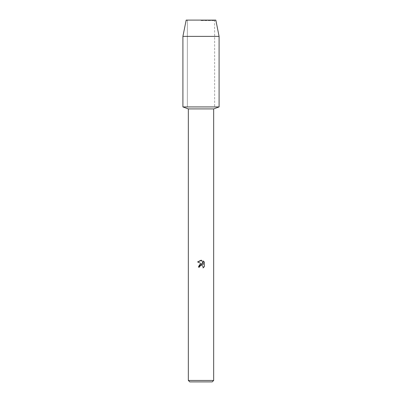 <?xml version="1.0" encoding="UTF-8"?>
<svg xmlns="http://www.w3.org/2000/svg" width="402" height="402" viewBox="0 0 402 402"><rect width="100%" height="100%" fill="white"/><g stroke="black" fill="none" stroke-linecap="round" stroke-linejoin="round"><path stroke-width="0.3" stroke-dasharray="2.01 1.51" d="M201 20.633L214.638 20.633L201 20.633M215.834 20.1L186.166 20.1L215.834 20.1L214.638 20.633L214.638 106.932L182.91 106.932L214.638 106.932L214.638 20.633L215.834 20.1M213.663 108.917L188.337 108.917M219.09 106.932L201 106.932L219.09 106.932M213.663 380.453L188.337 380.453M212.216 381.9L189.784 381.9M204.387 266.626L204.387 262.134M198.377 267.129L199.578 267.129M197.613 261.923L202.452 264.31M203.211 260.948L203.211 264.591L201.734 260.335M219.09 36.381L182.91 36.381M187.362 20.633L187.362 106.932L187.362 20.633L186.166 20.1L187.362 20.633"/><path stroke-width="0.6" d="M215.834 20.1L186.166 20.1L215.834 20.1L219.09 36.381L219.09 106.932L201 106.932L219.09 106.932L213.663 108.917L213.663 380.453L188.337 380.453L189.784 381.9L212.216 381.9L213.663 380.453M188.337 380.453L188.337 108.917L213.663 108.917M199.769 266.305L200.99 265.345L199.769 266.305L199.578 267.129L198.377 267.129L201 264.134L202.452 264.31L197.613 261.923L201 260.255L201.734 260.335L203.211 264.591L203.211 260.948L204.387 262.134L204.387 266.626L203.025 267.933L203.216 267.119L202.683 265.833L201 265.34L202.683 265.833L203.216 267.119L203.025 267.933L204.387 266.626M199.578 267.129L199.699 266.461M202.452 264.31L199.663 264.647L198.377 267.129M204.387 262.134L203.211 260.948M201.734 260.335L197.613 261.928M186.166 20.1L182.91 36.381L182.91 106.932L201 106.932L182.91 106.932L188.337 108.917M182.91 36.381L219.09 36.381"/></g></svg>
